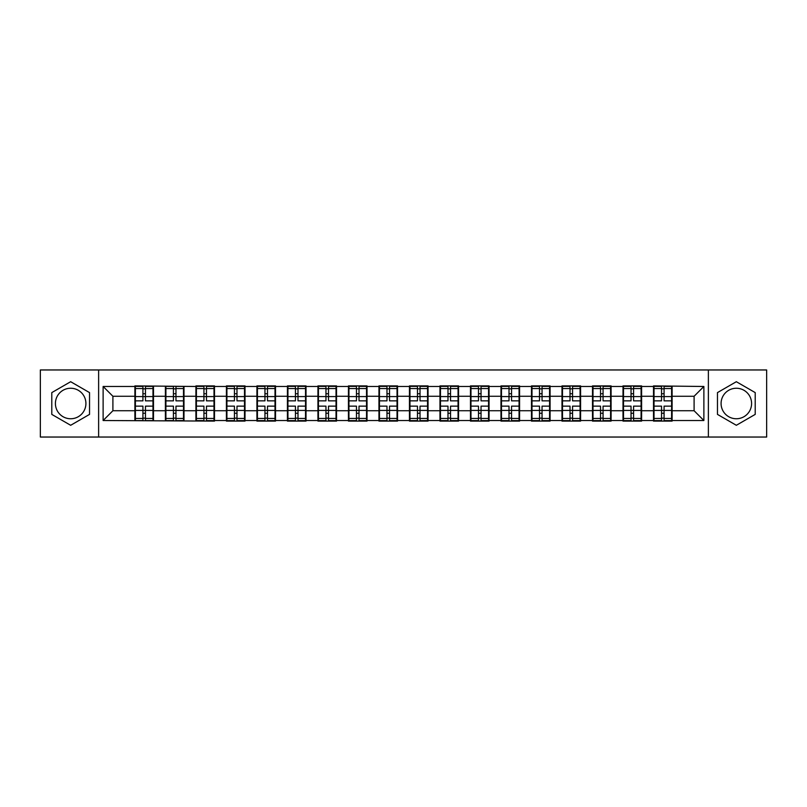<?xml version="1.0" encoding="UTF-8"?>
<svg xmlns="http://www.w3.org/2000/svg" width="807" height="807" viewBox="0 0 807 807"><rect width="100%" height="100%" fill="white"/><g stroke="black" fill="none" stroke-linecap="round" stroke-linejoin="round"><path stroke-width="1.21" d="M736.337 388.248A15.252 15.252 0 0 0 721.085 403.5A15.252 15.252 0 0 0 736.337 418.752A15.252 15.252 0 0 0 751.589 403.5A15.252 15.252 0 0 0 736.337 388.248M70.663 418.752A15.252 15.252 0 0 1 55.411 403.5A15.252 15.252 0 0 1 70.663 388.248A15.252 15.252 0 0 1 85.915 403.5A15.252 15.252 0 0 1 70.663 418.752M708.375 437.041L766.65 437.041L766.65 369.959L708.375 369.959L708.375 437.041L98.625 437.041L98.625 369.959L40.35 369.959L40.35 437.041L98.625 437.041M708.375 369.959L98.625 369.959M694.101 410.733L694.101 396.267L672.1 396.267L672.1 410.733L694.101 410.733L703.875 420.518L703.875 386.482L653.519 385.897L653.519 396.267L641.595 396.267L641.595 410.733L653.519 410.733L653.519 396.267M703.875 420.518L672.1 420.518L672.1 421.103L653.519 421.103L653.519 420.518L641.595 420.518L641.595 421.103L623.014 421.103L623.014 420.518L611.081 420.518L611.081 421.103L592.509 421.103L592.509 420.518L580.576 420.518L580.576 421.103L561.995 421.103L561.995 420.518L550.071 420.518L550.071 421.103L531.49 421.103L531.49 420.518L519.567 420.518L519.567 421.103L500.986 421.103L500.986 420.518L489.052 420.518L489.052 421.103L470.481 421.103L470.481 420.518L458.547 420.518L458.547 421.103L439.976 421.103L439.976 420.518L428.043 420.518L428.043 421.103L409.462 421.103L409.462 420.518L397.538 420.518L397.538 421.103L378.957 421.103L378.957 420.518L367.024 420.518L367.024 421.103L348.453 421.103L348.453 420.518L336.519 420.518L336.519 421.103L317.948 421.103L317.948 420.518L306.014 420.518L306.014 421.103L287.433 421.103L287.433 420.518L275.51 420.518L275.51 421.103L256.929 421.103L256.929 420.518L245.005 420.518L245.005 421.103L226.424 421.103L226.424 420.518L214.491 420.518L214.491 421.103L103.125 420.518L103.125 386.482L134.9 386.482L134.9 396.267L112.899 396.267L112.899 410.733L134.9 410.733L134.9 396.267M653.519 386.482L641.595 386.482L641.595 385.897L623.014 385.897L623.014 386.482L611.081 386.482L611.081 385.897L592.509 385.897L592.509 386.482L580.576 386.482L580.576 385.897L561.995 385.897L561.995 386.482L550.071 386.482L550.071 385.897L531.49 385.897L531.49 386.482L519.567 386.482L519.567 385.897L500.986 385.897L500.986 386.482L489.052 386.482L489.052 385.897L470.481 385.897L470.481 386.482L458.547 386.482L458.547 385.897L439.976 385.897L439.976 386.482L428.043 386.482L428.043 385.897L409.462 385.897L409.462 386.482L397.538 386.482L397.538 385.897L378.957 385.897L378.957 386.482L367.024 386.482L367.024 385.897L348.453 385.897L348.453 386.482L336.519 386.482L336.519 385.897L317.948 385.897L317.948 386.482L306.014 386.482L306.014 385.897L287.433 385.897L287.433 386.482L275.51 386.482L275.51 385.897L256.929 385.897L256.929 386.482L245.005 386.482L245.005 385.897L226.424 385.897L226.424 386.482L214.491 386.482L214.491 385.897L195.919 385.897L195.919 386.482L134.9 385.897L134.9 386.482M653.519 410.733L653.519 420.518M641.595 410.733L641.595 420.518M641.595 386.482L641.595 396.267M611.081 410.733L623.014 410.733L623.014 396.267L611.081 396.267L611.081 420.518M623.014 410.733L623.014 420.518M623.014 386.482L623.014 396.267M611.081 386.482L611.081 396.267M580.576 410.733L592.509 410.733L592.509 396.267L580.576 396.267L580.576 420.518M592.509 410.733L592.509 420.518M592.509 386.482L592.509 396.267M580.576 386.482L580.576 396.267M550.071 410.733L561.995 410.733L561.995 396.267L550.071 396.267L550.071 420.518M561.995 410.733L561.995 420.518M561.995 386.482L561.995 396.267M550.071 386.482L550.071 396.267M519.567 410.733L531.49 410.733L531.49 396.267L519.567 396.267L519.567 420.518M531.49 410.733L531.49 420.518M531.49 386.482L531.49 396.267M519.567 386.482L519.567 396.267M489.052 410.733L500.986 410.733L500.986 396.267L489.052 396.267L489.052 420.518M500.986 410.733L500.986 420.518M500.986 386.482L500.986 396.267M489.052 386.482L489.052 396.267M458.547 410.733L470.481 410.733L470.481 396.267L458.547 396.267L458.547 420.518M470.481 410.733L470.481 420.518M470.481 386.482L470.481 396.267M458.547 386.482L458.547 396.267M428.043 410.733L439.976 410.733L439.976 396.267L428.043 396.267L428.043 420.518M439.976 410.733L439.976 420.518M439.976 386.482L439.976 396.267M428.043 386.482L428.043 396.267M397.538 410.733L409.462 410.733L409.462 396.267L397.538 396.267L397.538 420.518M409.462 410.733L409.462 420.518M409.462 386.482L409.462 396.267M397.538 386.482L397.538 396.267M367.024 410.733L378.957 410.733L378.957 396.267L367.024 396.267L367.024 420.518M378.957 410.733L378.957 420.518M378.957 386.482L378.957 396.267M367.024 386.482L367.024 396.267M336.519 410.733L348.453 410.733L348.453 396.267L336.519 396.267L336.519 420.518M348.453 410.733L348.453 420.518M348.453 386.482L348.453 396.267M336.519 386.482L336.519 396.267M306.014 410.733L317.948 410.733L317.948 396.267L306.014 396.267L306.014 420.518M317.948 410.733L317.948 420.518M317.948 386.482L317.948 396.267M306.014 386.482L306.014 396.267M275.51 410.733L287.433 410.733L287.433 396.267L275.51 396.267L275.51 420.518M287.433 410.733L287.433 420.518M287.433 386.482L287.433 396.267M275.51 386.482L275.51 396.267M245.005 410.733L256.929 410.733L256.929 396.267L245.005 396.267L245.005 420.518M256.929 410.733L256.929 420.518M256.929 386.482L256.929 396.267M245.005 386.482L245.005 396.267M214.491 410.733L226.424 410.733L226.424 396.267L214.491 396.267L214.491 420.518M226.424 410.733L226.424 420.518M226.424 386.482L226.424 396.267M214.491 386.482L214.491 396.267M183.986 410.733L195.919 410.733L195.919 396.267L183.986 396.267L183.986 420.518M195.919 410.733L195.919 420.518M195.919 386.482L195.919 396.267M183.986 386.482L183.986 396.267M153.481 410.733L165.405 410.733L165.405 396.267L153.481 396.267L153.481 420.518M165.405 410.733L165.405 420.518M165.405 386.482L165.405 396.267M153.481 386.482L153.481 396.267M134.9 410.733L134.9 420.518M112.899 410.733L103.125 420.518M103.125 386.482L112.899 396.267M672.1 410.733L672.1 420.518M672.1 386.482L672.1 396.267M703.875 386.482L694.101 396.267M70.663 381.711L51.789 392.606L51.789 414.395L70.663 425.289L89.537 414.395L89.537 392.606L70.663 381.711M717.463 414.395L736.337 425.289L755.211 414.395L755.211 392.606L736.337 381.711L717.463 392.606L717.463 414.395M135.394 396.57L142.92 396.57L142.92 386.392L135.394 386.392L135.394 406.143L142.92 406.143L142.92 410.43L145.462 410.41L145.462 406.143L152.987 406.143L152.987 386.392L145.462 386.392L145.462 388.54L152.987 388.54M142.92 393.735L145.462 393.735M145.462 388.833L142.92 388.833M135.394 400.857L142.92 400.857L142.92 396.57L145.462 396.59L145.462 400.857L152.987 400.857M135.394 388.54L142.92 388.54M142.92 418.167L145.462 418.167M142.92 413.265L145.462 413.265M135.394 420.608L142.92 420.608L142.92 418.46L135.394 418.46L135.394 420.608M135.394 406.143L135.394 410.43L142.92 410.43L142.92 418.46M135.394 410.43L135.394 418.46M152.987 406.143L152.987 420.608L145.462 420.608L145.462 418.46L152.987 418.46M152.987 410.43L145.462 410.43L145.462 418.46M152.987 396.57L145.462 396.57L145.462 388.54M165.899 396.57L173.424 396.57L173.424 386.392L165.899 386.392L165.899 406.143L173.424 406.143L173.424 410.43L175.966 410.41L175.966 406.143L183.502 406.143L183.502 386.392L175.966 386.392L175.966 388.54L183.502 388.54M173.424 393.735L175.966 393.735M175.966 388.833L173.424 388.833M165.899 400.857L173.424 400.857L173.424 396.57L175.966 396.59L175.966 400.857L183.502 400.857M165.899 388.54L173.424 388.54M173.424 418.167L175.966 418.167M173.424 413.265L175.966 413.265M165.899 420.608L173.424 420.608L173.424 418.46L165.899 418.46L165.899 420.608M165.899 406.143L165.899 410.43L173.424 410.43L173.424 418.46M165.899 410.43L165.899 418.46M183.502 406.143L183.502 420.608L175.966 420.608L175.966 418.46L183.502 418.46M183.502 410.43L175.966 410.43L175.966 418.46M183.502 396.57L175.966 396.57L175.966 388.54M196.404 396.57L203.929 396.57L203.929 386.392L196.404 386.392L196.404 406.143L203.929 406.143L203.929 410.43L206.471 410.41L206.471 406.143L214.006 406.143L214.006 386.392L206.471 386.392L206.471 388.54L214.006 388.54M203.929 393.735L206.471 393.735M206.471 388.833L203.929 388.833M196.404 400.857L203.929 400.857L203.929 396.57L206.471 396.59L206.471 400.857L214.006 400.857M196.404 388.54L203.929 388.54M203.929 418.167L206.471 418.167M203.929 413.265L206.471 413.265M196.404 420.608L203.929 420.608L203.929 418.46L196.404 418.46L196.404 420.608M196.404 406.143L196.404 410.43L203.929 410.43L203.929 418.46M196.404 410.43L196.404 418.46M214.006 406.143L214.006 420.608L206.471 420.608L206.471 418.46L214.006 418.46M214.006 410.43L206.471 410.43L206.471 418.46M214.006 396.57L206.471 396.57L206.471 388.54M226.908 396.57L234.444 396.57L234.444 386.392L226.908 386.392L226.908 406.143L234.444 406.143L234.444 410.43L236.986 410.41L236.986 406.143L244.511 406.143L244.511 386.392L236.986 386.392L236.986 388.54L244.511 388.54M234.444 393.735L236.986 393.735M236.986 388.833L234.444 388.833M226.908 400.857L234.444 400.857L234.444 396.57L236.986 396.59L236.986 400.857L244.511 400.857M226.908 388.54L234.444 388.54M234.444 418.167L236.986 418.167M234.444 413.265L236.986 413.265M226.908 420.608L234.444 420.608L234.444 418.46L226.908 418.46L226.908 420.608M226.908 406.143L226.908 410.43L234.444 410.43L234.444 418.46M226.908 410.43L226.908 418.46M244.511 406.143L244.511 420.608L236.986 420.608L236.986 418.46L244.511 418.46M244.511 410.43L236.986 410.43L236.986 418.46M244.511 396.57L236.986 396.57L236.986 388.54M257.423 396.57L264.948 396.57L264.948 386.392L257.423 386.392L257.423 406.143L264.948 406.143L264.948 410.43L267.49 410.41L267.49 406.143L275.016 406.143L275.016 386.392L267.49 386.392L267.49 388.54L275.016 388.54M264.948 393.735L267.49 393.735M267.49 388.833L264.948 388.833M257.423 400.857L264.948 400.857L264.948 396.57L267.49 396.59L267.49 400.857L275.016 400.857M257.423 388.54L264.948 388.54M264.948 418.167L267.49 418.167M264.948 413.265L267.49 413.265M257.423 420.608L264.948 420.608L264.948 418.46L257.423 418.46L257.423 420.608M257.423 406.143L257.423 410.43L264.948 410.43L264.948 418.46M257.423 410.43L257.423 418.46M275.016 406.143L275.016 420.608L267.49 420.608L267.49 418.46L275.016 418.46M275.016 410.43L267.49 410.43L267.49 418.46M275.016 396.57L267.49 396.57L267.49 388.54M287.928 396.57L295.453 396.57L295.453 386.392L287.928 386.392L287.928 406.143L295.453 406.143L295.453 410.43L297.995 410.41L297.995 406.143L305.53 406.143L305.53 386.392L297.995 386.392L297.995 388.54L305.53 388.54M295.453 393.735L297.995 393.735M297.995 388.833L295.453 388.833M287.928 400.857L295.453 400.857L295.453 396.57L297.995 396.59L297.995 400.857L305.53 400.857M287.928 388.54L295.453 388.54M295.453 418.167L297.995 418.167M295.453 413.265L297.995 413.265M287.928 420.608L295.453 420.608L295.453 418.46L287.928 418.46L287.928 420.608M287.928 406.143L287.928 410.43L295.453 410.43L295.453 418.46M287.928 410.43L287.928 418.46M305.53 406.143L305.53 420.608L297.995 420.608L297.995 418.46L305.53 418.46M305.53 410.43L297.995 410.43L297.995 418.46M305.53 396.57L297.995 396.57L297.995 388.54M318.432 396.57L325.957 396.57L325.957 386.392L318.432 386.392L318.432 406.143L325.957 406.143L325.957 410.43L328.499 410.41L328.499 406.143L336.035 406.143L336.035 386.392L328.499 386.392L328.499 388.54L336.035 388.54M325.957 393.735L328.499 393.735M328.499 388.833L325.957 388.833M318.432 400.857L325.957 400.857L325.957 396.57L328.499 396.59L328.499 400.857L336.035 400.857M318.432 388.54L325.957 388.54M325.957 418.167L328.499 418.167M325.957 413.265L328.499 413.265M318.432 420.608L325.957 420.608L325.957 418.46L318.432 418.46L318.432 420.608M318.432 406.143L318.432 410.43L325.957 410.43L325.957 418.46M318.432 410.43L318.432 418.46M336.035 406.143L336.035 420.608L328.499 420.608L328.499 418.46L336.035 418.46M336.035 410.43L328.499 410.43L328.499 418.46M336.035 396.57L328.499 396.57L328.499 388.54M348.937 396.57L356.472 396.57L356.472 386.392L348.937 386.392L348.937 406.143L356.472 406.143L356.472 410.43L359.014 410.41L359.014 406.143L366.539 406.143L366.539 386.392L359.014 386.392L359.014 388.54L366.539 388.54M356.472 393.735L359.014 393.735M359.014 388.833L356.472 388.833M348.937 400.857L356.472 400.857L356.472 396.57L359.014 396.59L359.014 400.857L366.539 400.857M348.937 388.54L356.472 388.54M356.472 418.167L359.014 418.167M356.472 413.265L359.014 413.265M348.937 420.608L356.472 420.608L356.472 418.46L348.937 418.46L348.937 420.608M348.937 406.143L348.937 410.43L356.472 410.43L356.472 418.46M348.937 410.43L348.937 418.46M366.539 406.143L366.539 420.608L359.014 420.608L359.014 418.46L366.539 418.46M366.539 410.43L359.014 410.43L359.014 418.46M366.539 396.57L359.014 396.57L359.014 388.54M379.451 396.57L386.977 396.57L386.977 386.392L379.451 386.392L379.451 406.143L386.977 406.143L386.977 410.43L389.519 410.41L389.519 406.143L397.044 406.143L397.044 386.392L389.519 386.392L389.519 388.54L397.044 388.54M386.977 393.735L389.519 393.735M389.519 388.833L386.977 388.833M379.451 400.857L386.977 400.857L386.977 396.57L389.519 396.59L389.519 400.857L397.044 400.857M379.451 388.54L386.977 388.54M386.977 418.167L389.519 418.167M386.977 413.265L389.519 413.265M379.451 420.608L386.977 420.608L386.977 418.46L379.451 418.46L379.451 420.608M379.451 406.143L379.451 410.43L386.977 410.43L386.977 418.46M379.451 410.43L379.451 418.46M397.044 406.143L397.044 420.608L389.519 420.608L389.519 418.46L397.044 418.46M397.044 410.43L389.519 410.43L389.519 418.46M397.044 396.57L389.519 396.57L389.519 388.54M409.956 396.57L417.481 396.57L417.481 386.392L409.956 386.392L409.956 406.143L417.481 406.143L417.481 410.43L420.023 410.41L420.023 406.143L427.549 406.143L427.549 386.392L420.023 386.392L420.023 388.54L427.549 388.54M417.481 393.735L420.023 393.735M420.023 388.833L417.481 388.833M409.956 400.857L417.481 400.857L417.481 396.57L420.023 396.59L420.023 400.857L427.549 400.857M409.956 388.54L417.481 388.54M417.481 418.167L420.023 418.167M417.481 413.265L420.023 413.265M409.956 420.608L417.481 420.608L417.481 418.46L409.956 418.46L409.956 420.608M409.956 406.143L409.956 410.43L417.481 410.43L417.481 418.46M409.956 410.43L409.956 418.46M427.549 406.143L427.549 420.608L420.023 420.608L420.023 418.46L427.549 418.46M427.549 410.43L420.023 410.43L420.023 418.46M427.549 396.57L420.023 396.57L420.023 388.54M440.461 396.57L447.986 396.57L447.986 386.392L440.461 386.392L440.461 406.143L447.986 406.143L447.986 410.43L450.528 410.41L450.528 406.143L458.063 406.143L458.063 386.392L450.528 386.392L450.528 388.54L458.063 388.54M447.986 393.735L450.528 393.735M450.528 388.833L447.986 388.833M440.461 400.857L447.986 400.857L447.986 396.57L450.528 396.59L450.528 400.857L458.063 400.857M440.461 388.54L447.986 388.54M447.986 418.167L450.528 418.167M447.986 413.265L450.528 413.265M440.461 420.608L447.986 420.608L447.986 418.46L440.461 418.46L440.461 420.608M440.461 406.143L440.461 410.43L447.986 410.43L447.986 418.46M440.461 410.43L440.461 418.46M458.063 406.143L458.063 420.608L450.528 420.608L450.528 418.46L458.063 418.46M458.063 410.43L450.528 410.43L450.528 418.46M458.063 396.57L450.528 396.57L450.528 388.54M470.965 396.57L478.501 396.57L478.501 386.392L470.965 386.392L470.965 406.143L478.501 406.143L478.501 410.43L481.043 410.41L481.043 406.143L488.568 406.143L488.568 386.392L481.043 386.392L481.043 388.54L488.568 388.54M478.501 393.735L481.043 393.735M481.043 388.833L478.501 388.833M470.965 400.857L478.501 400.857L478.501 396.57L481.043 396.59L481.043 400.857L488.568 400.857M470.965 388.54L478.501 388.54M478.501 418.167L481.043 418.167M478.501 413.265L481.043 413.265M470.965 420.608L478.501 420.608L478.501 418.46L470.965 418.46L470.965 420.608M470.965 406.143L470.965 410.43L478.501 410.43L478.501 418.46M470.965 410.43L470.965 418.46M488.568 406.143L488.568 420.608L481.043 420.608L481.043 418.46L488.568 418.46M488.568 410.43L481.043 410.43L481.043 418.46M488.568 396.57L481.043 396.57L481.043 388.54M501.47 396.57L509.005 396.57L509.005 386.392L501.47 386.392L501.47 406.143L509.005 406.143L509.005 410.43L511.547 410.41L511.547 406.143L519.072 406.143L519.072 386.392L511.547 386.392L511.547 388.54L519.072 388.54M509.005 393.735L511.547 393.735M511.547 388.833L509.005 388.833M501.47 400.857L509.005 400.857L509.005 396.57L511.547 396.59L511.547 400.857L519.072 400.857M501.47 388.54L509.005 388.54M509.005 418.167L511.547 418.167M509.005 413.265L511.547 413.265M501.47 420.608L509.005 420.608L509.005 418.46L501.47 418.46L501.47 420.608M501.47 406.143L501.47 410.43L509.005 410.43L509.005 418.46M501.47 410.43L501.47 418.46M519.072 406.143L519.072 420.608L511.547 420.608L511.547 418.46L519.072 418.46M519.072 410.43L511.547 410.43L511.547 418.46M519.072 396.57L511.547 396.57L511.547 388.54M531.984 396.57L539.51 396.57L539.51 386.392L531.984 386.392L531.984 406.143L539.51 406.143L539.51 410.43L542.052 410.41L542.052 406.143L549.577 406.143L549.577 386.392L542.052 386.392L542.052 388.54L549.577 388.54M539.51 393.735L542.052 393.735M542.052 388.833L539.51 388.833M531.984 400.857L539.51 400.857L539.51 396.57L542.052 396.59L542.052 400.857L549.577 400.857M531.984 388.54L539.51 388.54M539.51 418.167L542.052 418.167M539.51 413.265L542.052 413.265M531.984 420.608L539.51 420.608L539.51 418.46L531.984 418.46L531.984 420.608M531.984 406.143L531.984 410.43L539.51 410.43L539.51 418.46M531.984 410.43L531.984 418.46M549.577 406.143L549.577 420.608L542.052 420.608L542.052 418.46L549.577 418.46M549.577 410.43L542.052 410.43L542.052 418.46M549.577 396.57L542.052 396.57L542.052 388.54M562.489 396.57L570.014 396.57L570.014 386.392L562.489 386.392L562.489 406.143L570.014 406.143L570.014 410.43L572.556 410.41L572.556 406.143L580.092 406.143L580.092 386.392L572.556 386.392L572.556 388.54L580.092 388.54M570.014 393.735L572.556 393.735M572.556 388.833L570.014 388.833M562.489 400.857L570.014 400.857L570.014 396.57L572.556 396.59L572.556 400.857L580.092 400.857M562.489 388.54L570.014 388.54M570.014 418.167L572.556 418.167M570.014 413.265L572.556 413.265M562.489 420.608L570.014 420.608L570.014 418.46L562.489 418.46L562.489 420.608M562.489 406.143L562.489 410.43L570.014 410.43L570.014 418.46M562.489 410.43L562.489 418.46M580.092 406.143L580.092 420.608L572.556 420.608L572.556 418.46L580.092 418.46M580.092 410.43L572.556 410.43L572.556 418.46M580.092 396.57L572.556 396.57L572.556 388.54M592.994 396.57L600.529 396.57L600.529 386.392L592.994 386.392L592.994 406.143L600.529 406.143L600.529 410.43L603.071 410.41L603.071 406.143L610.596 406.143L610.596 386.392L603.071 386.392L603.071 388.54L610.596 388.54M600.529 393.735L603.071 393.735M603.071 388.833L600.529 388.833M592.994 400.857L600.529 400.857L600.529 396.57L603.071 396.59L603.071 400.857L610.596 400.857M592.994 388.54L600.529 388.54M600.529 418.167L603.071 418.167M600.529 413.265L603.071 413.265M592.994 420.608L600.529 420.608L600.529 418.46L592.994 418.46L592.994 420.608M592.994 406.143L592.994 410.43L600.529 410.43L600.529 418.46M592.994 410.43L592.994 418.46M610.596 406.143L610.596 420.608L603.071 420.608L603.071 418.46L610.596 418.46M610.596 410.43L603.071 410.43L603.071 418.46M610.596 396.57L603.071 396.57L603.071 388.54M623.498 396.57L631.034 396.57L631.034 386.392L623.498 386.392L623.498 406.143L631.034 406.143L631.034 410.43L633.576 410.41L633.576 406.143L641.101 406.143L641.101 386.392L633.576 386.392L633.576 388.54L641.101 388.54M631.034 393.735L633.576 393.735M633.576 388.833L631.034 388.833M623.498 400.857L631.034 400.857L631.034 396.57L633.576 396.59L633.576 400.857L641.101 400.857M623.498 388.54L631.034 388.54M631.034 418.167L633.576 418.167M631.034 413.265L633.576 413.265M623.498 420.608L631.034 420.608L631.034 418.46L623.498 418.46L623.498 420.608M623.498 406.143L623.498 410.43L631.034 410.43L631.034 418.46M623.498 410.43L623.498 418.46M641.101 406.143L641.101 420.608L633.576 420.608L633.576 418.46L641.101 418.46M641.101 410.43L633.576 410.43L633.576 418.46M641.101 396.57L633.576 396.57L633.576 388.54M654.013 396.57L661.538 396.57L661.538 386.392L654.013 386.392L654.013 406.143L661.538 406.143L661.538 410.43L664.08 410.41L664.08 406.143L671.606 406.143L671.606 386.392L664.08 386.392L664.08 388.54L671.606 388.54M661.538 393.735L664.08 393.735M664.08 388.833L661.538 388.833M654.013 400.857L661.538 400.857L661.538 396.57L664.08 396.59L664.08 400.857L671.606 400.857M654.013 388.54L661.538 388.54M661.538 418.167L664.08 418.167M661.538 413.265L664.08 413.265M654.013 420.608L661.538 420.608L661.538 418.46L654.013 418.46L654.013 420.608M654.013 406.143L654.013 410.43L661.538 410.43L661.538 418.46M654.013 410.43L654.013 418.46M671.606 406.143L671.606 420.608L664.08 420.608L664.08 418.46L671.606 418.46M671.606 410.43L664.08 410.43L664.08 418.46M671.606 396.57L664.08 396.57L664.08 388.54"/></g></svg>

